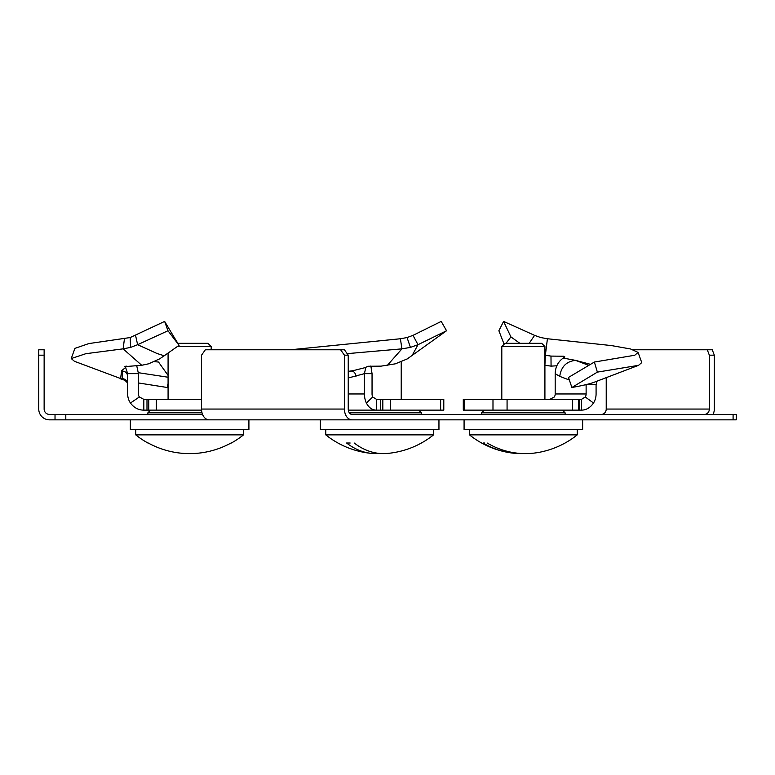 <?xml version="1.0" encoding="UTF-8"?>
<svg xmlns="http://www.w3.org/2000/svg" width="775" height="775" viewBox="0 0 775 775"><rect width="100%" height="100%" fill="white"/><g stroke="black" fill="none" stroke-linecap="round" stroke-linejoin="round"><path stroke-width="1.16" d="M733.092 419.837L733.092 414.441L736.25 414.441L736.25 419.837L209.153 419.837A10.782 7.624 -90 0 1 201.539 409.055L201.539 355.173L205.346 349.777L344.429 349.777L348.237 355.173L344.429 355.173L340.613 349.777M130.355 419.837L130.355 429.534L248.911 429.534L248.911 419.837L49.532 419.837A10.782 10.782 0 0 1 38.75 409.055L38.75 349.777L44.136 349.777L44.136 355.173L38.75 355.173M55.025 419.837L55.025 414.441L49.532 414.441A5.386 5.386 0 0 1 44.136 409.055L44.136 355.173M202.556 414.441L65.797 414.441L65.797 419.837M733.092 414.441L352.044 414.441A5.386 3.807 90 0 1 348.237 409.055L348.237 355.173M55.025 414.441L65.797 414.441M704.359 414.441A5.386 4.979 90 0 0 709.338 409.055L606.224 409.055A5.386 4.979 -90 0 1 601.245 414.441M712.981 414.441A10.782 9.959 90 0 0 714.317 409.055L714.317 355.173L709.338 355.173L709.338 409.055M606.224 409.055L606.224 377.59M709.338 355.173L707.275 349.777L712.254 349.777L714.317 355.173M633.427 349.777L707.275 349.777M344.429 355.173L344.429 409.055A10.782 7.624 90 0 0 352.044 419.837L320.395 419.837L320.395 429.534L438.95 429.534L438.95 419.837M379.673 453.443A86.054 60.847 -90 0 1 372.048 453.443A86.219 86.219 0 0 1 325.781 434.872L433.564 434.872L433.564 429.534M350.155 443.009L346.59 443.009A86.054 60.847 -90 0 0 372.048 453.443M354.214 443.009A86.054 60.847 90 0 0 387.297 453.443A86.219 86.219 0 0 0 433.564 434.872M387.413 365.287L401.944 348.847L400.384 338.752L407.049 337.551L413.007 335.362L441.207 321.412L446.555 330.751L407.243 358.922L395.347 363.824L381.106 366.139L368.135 366.265L365.771 367.292M376.543 399.358L376.543 410.13L443.794 410.13L443.794 399.358L376.543 399.358L372.707 396.984A5.386 3.807 90 0 1 372.048 393.971L372.048 373.647L364.434 373.647L348.237 377.997M348.314 410.13L376.543 410.13C372.233 410.111 368.842 407.747 366.391 403.019L372.707 396.984M348.237 393.971L364.434 393.971L364.434 373.647L365.771 367.447M364.434 393.971A16.168 11.431 90 0 0 366.391 403.019M370.857 365.974L372.048 373.647M347.171 353.652L401.944 348.847L410.421 347.403L417.996 344.701L446.555 330.751M400.384 338.752L290.441 349.777M413.007 335.362L417.996 344.701L411.99 355.773M365.732 367.486L351.656 371.031C354.001 371.351 355.463 373.124 356.035 376.359M353.129 370.624L348.237 371.38M464.08 419.837L464.08 429.534L582.635 429.534L582.635 419.837M544.912 365.267L545.358 355.25L547.421 338.752L540.717 337.551L534.595 335.362L529.18 343.315M519.86 343.315L510.909 336.892L503.585 321.412L534.595 335.362M597.37 372.126L594.377 362.041L568.482 377.444L571.882 387.481L597.37 372.126L638.561 365.335L594.008 382.308C589.203 384.042 581.831 385.766 571.882 387.481M597.06 381.126L596.082 384.768L586.123 384.603M593.514 403.019L585.27 396.984L581.512 399.358L581.512 410.13C586.229 410.101 590.23 407.737 593.514 403.019A16.168 14.938 90 0 0 596.082 393.971L596.082 384.768M584.408 385.01L586.123 384.768L586.123 393.971L555.191 393.971A5.386 4.979 -90 0 1 554.338 396.984L549.843 399.358M585.27 396.984A5.386 4.979 90 0 0 586.123 393.971M581.512 410.13L579.438 410.13L579.438 399.358L581.512 399.358M579.438 410.13L578.479 410.13L578.479 399.358L579.438 399.358M578.479 399.358L463.295 399.358L463.295 410.13L492.987 410.13L492.987 399.358M578.479 410.13L572.648 410.13L572.648 399.358M492.987 410.13L572.648 410.13M555.191 393.971L555.191 373.647L559.734 376.359L569.363 380.031M545.106 365.287L551.073 366.139L550.986 356.093L563.609 356.219L564.878 356.955L563.222 358.069C558.058 361.76 555.384 366.953 555.191 373.647M551.073 366.139L556.837 365.781M544.912 355.183L550.986 356.093M506.027 343.315L510.909 336.892M504.108 344.245L498.887 330.751L503.585 321.412M547.421 338.752L611.427 345.573L630.608 348.992L638.077 352.412L634.773 355.241L594.377 362.041M638.077 352.412L641.758 362.593L638.561 365.335M563.222 358.069L575.592 360.375C566.467 361.324 561.178 366.653 559.734 376.359M588.787 365.374L575.592 360.375L590.521 364.337M501.803 346.541L505.038 343.315L541.677 343.315L544.912 346.541L501.803 346.541L501.803 399.358M469.476 429.534L469.476 434.872L577.249 434.872L577.249 429.534M484.792 443.009L483.058 443.009A86.054 79.505 -90 0 0 509.282 452.629A86.054 79.505 -90 0 0 523.357 453.588M487.184 443.009A86.054 79.505 90 0 0 537.443 452.629A86.219 86.219 0 0 0 577.249 434.872M177.833 343.315L207.962 343.315L211.188 346.541L177.291 346.541M168.078 352.993L168.078 399.358M211.188 346.541L211.188 349.777M147.899 443.009L147.899 443.009A86.219 86.219 0 0 1 135.751 434.872L243.524 434.872L243.524 429.534M135.751 434.872L135.751 429.534M148.248 443.009A86.054 86.054 0 0 0 231.028 443.009L231.376 443.009A86.219 86.219 0 0 0 243.524 434.872M164.203 355.773L159.543 358.922L148.548 363.824L141.718 365.287L123.118 348.847L130.607 347.403L137.63 344.701L157.102 353.526L164.203 355.773L179.073 345.321L174.249 337.464M173.9 336.892L164.639 321.412L130.181 337.551L88.873 343.567L74.913 348.372L71.232 358.554L74.439 361.295L124.213 379.886M127.662 383.974C127.342 380.748 125.55 378.965 122.276 378.646L122.276 371.031L121.685 370.624L125.628 367.486L126.228 366.11M125.724 367.292L126.277 366.1M168.078 375.41L158.526 362.041L154.438 361.654M138.444 382.957L167.148 387.481L168.078 383.557M138.415 372.707L168.078 377.231M201.568 410.13L156.376 410.13L156.376 399.358L201.539 399.358M156.376 399.358L143.83 399.358L139.364 396.984A5.386 5.386 0 0 1 138.444 393.971L138.444 373.647L127.662 373.647L127.662 393.971A16.168 16.168 0 0 0 130.442 403.019L139.364 396.984M156.376 410.13L148.761 410.13L148.761 399.358M143.83 399.358L143.83 410.13L148.761 410.13M143.83 410.13C138.444 410.111 133.978 407.747 130.442 403.019M136.817 366.12L138.444 373.647M125.628 367.486L127.662 373.647M141.718 365.287L124.833 366.623M125.395 366.265L125.647 367.466M179.073 345.321L167.972 330.751L164.639 321.412M135.547 335.362L137.63 344.701L167.972 330.751M71.232 358.554L85.831 353.7L123.118 348.847L124.455 338.752M122.276 371.031C125.55 371.351 127.342 373.124 127.662 376.359M122.276 378.646L121.423 379.217M121.685 370.624L120.513 378.878M344.429 409.055L201.539 409.055M349.322 412.833L421.435 412.833L418.742 410.13M440.636 410.13L440.636 399.358M390.455 410.13L390.455 399.358M382.831 410.13L382.831 399.358M380.331 410.13L380.331 399.358M410.421 347.403L407.049 337.551M348.237 371.758L351.656 371.031M481.595 414.441L481.595 412.833L565.12 412.833L562.427 410.13M507.073 410.13L507.073 399.358M464.118 410.13L464.118 399.358M563.735 357.924L563.609 356.219M147.87 414.441L147.87 412.833L202.013 412.833M146.988 410.13L146.988 399.358M130.607 347.403L130.181 337.551M421.435 414.441L421.435 412.833M401.227 361.886L401.227 399.358M325.781 434.872L325.781 429.534M565.12 414.441L565.12 412.833M481.595 412.833L484.288 410.13M469.476 434.872A86.219 86.219 0 0 0 509.282 452.629M544.912 346.541L544.912 399.358M147.87 412.833L150.563 410.13M123.361 379.731C126.412 381.077 127.846 382.84 127.662 385.01"/></g></svg>
